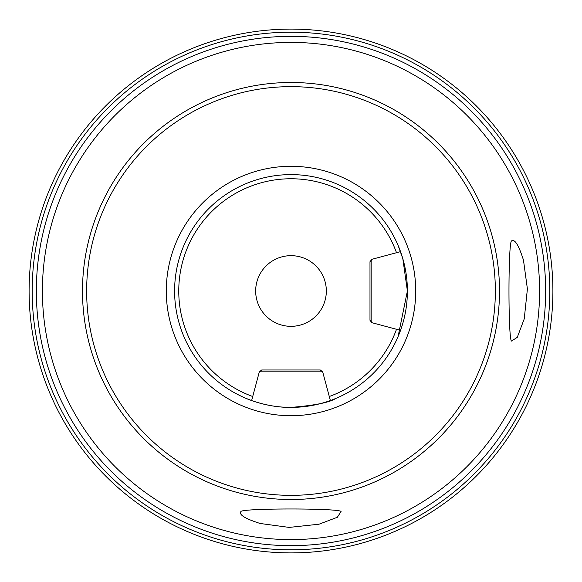 <?xml version="1.0" encoding="UTF-8"?>
<svg xmlns="http://www.w3.org/2000/svg" width="582" height="582" viewBox="0 0 582 582"><rect width="100%" height="100%" fill="white"/><g stroke="black" fill="none" stroke-linecap="round" stroke-linejoin="round"><path stroke-width="0.87" d="M291 82.491A208.509 208.509 0 0 0 82.491 291A208.509 208.509 0 0 0 291 499.509A208.509 208.509 0 0 0 499.509 291A208.509 208.509 0 0 0 291 82.491M260.19 523.494C245.044 518.678 238.62 514.677 240.941 511.498C242.781 508.137 338.957 508.13 341.059 511.498L337.349 517.274L319.031 524.207L289.203 527.408L260.19 523.494M523.473 260.118L527.401 288.934L524.237 318.892L517.282 337.334L511.498 341.059C508.137 339.226 508.13 243.036 511.498 240.948C514.67 238.627 518.664 245.022 523.473 260.118M335.843 398.415C329.688 402.46 314.746 405.45 291 407.4C266.25 407.735 244.855 397.913 245.269 398.044L246.186 398.43M246.353 398.495L251.635 400.54L259.325 371.833L261.733 369.985L320.267 369.985L322.675 371.833L259.325 371.833M333.18 399.485L335.829 398.423M371.833 259.325L400.54 251.635L398.044 245.269L402.817 258.67L407.4 290.978L398.044 336.731L400.54 330.365L371.833 322.675L369.985 320.267L369.985 261.733L371.833 259.325L371.833 322.675M291 407.4A116.4 116.4 0 0 0 391.802 232.8A116.4 116.4 0 0 0 190.198 232.8A116.4 116.4 0 0 0 291 407.4A116.4 116.4 0 0 0 391.802 232.8A116.4 116.4 0 0 0 190.198 232.8A116.4 116.4 0 0 0 291 407.4M291 495.347A204.347 204.347 0 0 0 467.972 188.823A204.347 204.347 0 0 0 114.028 188.823A204.347 204.347 0 0 0 291 495.347M291 326.335A35.335 35.335 0 0 0 321.599 273.329A35.335 35.335 0 0 0 260.401 273.329A35.335 35.335 0 0 0 291 326.335M29.1 291A261.9 261.9 0 0 1 291 29.1A261.9 261.9 0 0 1 552.9 291A261.9 261.9 0 0 1 291 552.9A261.9 261.9 0 0 1 29.1 291A261.9 261.9 0 0 1 291 29.1A261.9 261.9 0 0 1 552.9 291A261.9 261.9 0 0 1 291 552.9A261.9 261.9 0 0 1 29.1 291M291 42.406A248.594 248.594 0 0 0 42.406 291A248.594 248.594 0 0 0 291 539.594A248.594 248.594 0 0 0 539.594 291A248.594 248.594 0 0 0 291 42.406M291 415.715A124.715 124.715 0 0 0 399.005 228.646A124.715 124.715 0 0 0 182.995 228.646A124.715 124.715 0 0 0 291 415.715M329.288 396.509A112.246 112.246 0 0 0 396.509 329.288M396.509 252.712A112.246 112.246 0 0 0 211.63 211.63A112.246 112.246 0 0 0 252.712 396.509M545.654 291A254.654 254.654 0 0 1 163.673 511.542A254.654 254.654 0 0 1 163.673 70.458A254.654 254.654 0 0 1 545.654 291M549.815 291A258.815 258.815 0 0 0 161.592 66.857A258.815 258.815 0 0 0 161.592 515.143A258.815 258.815 0 0 0 549.815 291M322.675 371.833L330.365 400.54"/></g></svg>
